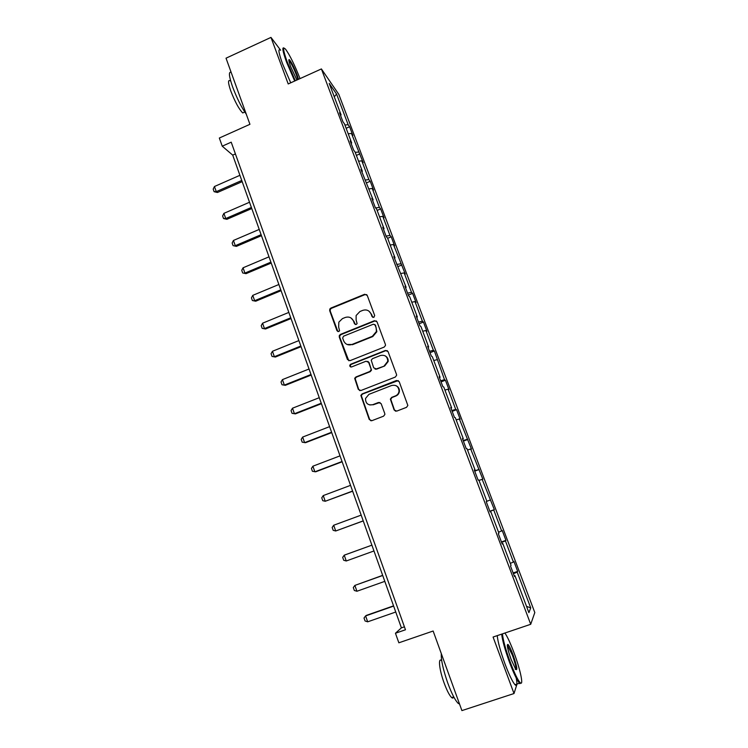 <?xml version="1.0" encoding="UTF-8"?>
<svg xmlns="http://www.w3.org/2000/svg" width="748" height="748" viewBox="0 0 748 748"><rect width="100%" height="100%" fill="white"/><g stroke="black" fill="none" stroke-linecap="round" stroke-linejoin="round"><path stroke-width="1.12" d="M373.85 317.386L374.692 315.525L367.231 295.395L364.641 294.273L330.878 308.064L329.812 309.027L329.69 310.701L336.983 330.747L338.769 331.542L339.573 330.738L338.657 327.082L338.835 322.145L342.444 318.611L345.258 317.47C349.036 316.357 351.784 317.563 353.495 321.088L354.449 323.697L356.254 324.492L357.105 323.585L356.132 320.022L356.123 315.525L359.938 311.514L362.771 310.364C366.567 309.242 369.334 310.448 371.064 313.982L372.036 316.591L373.85 317.386M280.64 50.228L270.972 37.4L226.027 58.185L249.935 124.308L219.332 138.025L222.24 146.187L232.712 155.126L401.405 627.862L395.449 633.238L398.852 642.803L433.139 631.022L461.909 710.6L514.007 693.536L517.018 684.027M394.093 409.904L396.739 411.11L406.501 407.351L407.847 405.453L399.189 381.658L396.552 380.47L362.116 393.916L360.845 395.411L369.241 419.478L371.859 420.694L383.546 416.187L384.874 414.476L384.752 413.494L381.153 403.668L378.525 402.461L372.738 404.705C367.941 405.481 365.529 403.396 365.52 398.46L368.951 394.336L391.634 385.491C396.094 384.622 398.553 386.473 399.039 391.036C398.778 393.345 397.581 394.963 395.477 395.888L391.671 397.366L390.353 399.114L394.093 409.904L395.711 411.232M395.449 633.238L405.472 629.779L231.216 142.176L222.24 146.187M270.972 37.4L288.214 83.954L321.397 68.938L530.715 624.29L493.082 637.034L514.007 693.536M384.192 347.081L385.491 345.445L385.388 344.407L377.029 321.846L374.43 320.705L340.452 334.393L339.302 335.553L339.274 337.049L347.437 359.507L350.017 360.667L384.192 347.081M388.062 351.607L396.496 374.383L396.618 375.29L395.29 377.076L360.882 390.531L358.283 389.353L354.692 378.376L355.945 376.955L369.802 371.494L371.083 369.951L370.999 368.82L368.642 362.378L366.034 361.219L351.644 366.922C350.326 367.109 349.709 366.529 349.812 365.174L350.672 364.239L385.435 350.447L388.062 351.607M514.231 575.876L514.951 575.698L514.456 576.484L510.519 566.049L511.043 565.329L502.796 543.469L502.217 544.039L498.327 533.707L498.925 533.212L490.753 511.567L490.108 511.922L486.247 501.693L486.92 501.412L478.842 479.982L478.112 480.123L474.288 469.996L475.045 469.922L467.033 448.697L466.228 448.632L462.451 438.609L463.283 438.739L455.354 417.73L454.475 417.459L450.726 407.529L451.633 407.866L443.779 387.053L442.825 386.585L439.123 376.758L440.095 377.291L432.316 356.684L431.297 356.011L427.622 346.277L428.669 347.007L420.965 326.596L419.88 325.745L416.243 316.095L417.356 317.021L409.726 296.806L408.567 295.759L404.967 286.213L406.145 287.316L393.803 256.611L395.047 257.901L387.567 238.07L386.277 236.658L382.742 227.289L384.051 228.757L376.646 209.122L375.29 207.533L371.793 198.248L373.159 199.894L360.938 169.487L362.378 171.301L355.104 152.031L353.626 150.096L350.195 140.989L351.691 142.98L344.482 123.888L342.949 121.784L339.545 112.761L341.097 114.921L329.204 83.393L336.572 94.061L348.166 124.738L349.606 126.749L352.888 135.425L351.457 133.462L363.182 162.643L361.808 160.848L368.886 179.595L370.223 181.287L373.561 190.123L372.242 188.477L379.395 207.392L380.667 208.926L384.042 217.836L382.78 216.359L389.998 235.452L391.213 236.817L394.617 245.811L393.42 244.503L405.285 274.049L404.144 272.898L411.503 292.356L412.597 293.384L416.056 302.538L414.981 301.566L422.396 321.201L423.433 322.051L426.93 331.299L425.911 330.504L433.401 350.316L434.373 350.999L444.508 379.713L445.415 380.208L448.978 389.633L448.089 389.194L455.719 409.39L456.561 409.698L460.151 419.207L459.337 418.955L471.436 449.062L470.688 449.006L482.834 479.206L482.151 479.337L494.335 509.631L493.727 509.958L501.656 530.94L502.207 530.472L505.947 540.355L505.414 540.879L513.418 562.066L513.895 561.402L517.672 571.369L517.205 572.108L530.734 607.9L528.901 612.649L514.951 575.698M321.397 68.938L338.816 94.37L534.811 612.547L530.715 624.29M510.304 563.375L513.418 562.066M501.609 542.412L505.414 540.879M502.086 543.684L502.796 543.469M498.533 532.174L501.656 530.94M489.903 511.398L493.727 509.958M490.062 511.8L490.753 511.567M486.873 501.263L490.005 500.113M479.01 480.44L482.151 479.337M474.634 470.894L478.468 469.585M467.537 450.025L470.688 449.006M474.363 470.193L475.045 469.922M463.19 440.563L467.042 439.338M456.177 419.909L459.337 418.955M462.61 439.039L463.283 438.739M451.857 410.521L455.719 409.39M444.92 390.073L448.089 389.194M450.979 408.193L451.633 407.866M440.628 380.76L444.508 379.713M433.765 360.517L436.954 359.713M439.459 377.637L440.095 377.291M429.511 351.279L433.401 350.316M422.723 331.242L425.911 330.504M375.776 369.25L376.422 368.998M428.043 347.381L428.669 347.007M418.497 322.079L422.396 321.201M411.774 302.239L414.981 301.566M416.739 317.423L417.356 317.021M407.585 293.141L411.503 292.356M400.937 273.506L404.144 272.898M405.547 287.746L406.145 287.316M396.777 264.483L400.694 263.773M390.194 245.035L393.42 244.503M394.458 258.35L395.047 257.901M386.062 236.088L389.998 235.452M379.554 216.836L382.78 216.359M383.481 229.234L384.051 228.757M375.627 207.925L379.395 207.392M369.007 188.889L372.242 188.477M372.598 200.389L373.159 199.894M365.473 180.006L368.886 179.595M358.554 161.194L361.808 160.848M361.826 171.816L362.378 171.301M355.225 152.368L358.479 152.04M348.203 133.752L351.457 133.462M351.149 143.513L351.691 142.98M344.903 125.01L348.166 124.738M336.572 94.061L334.263 96.791M354.795 378.077L355.085 378.881M404.416 626.815L401.405 627.862M235.414 153.92L232.712 155.126M340.574 115.473L341.097 114.921M513.418 573.735L517.205 572.108M530.734 607.9L526.517 606.348M346.137 128.273L349.606 126.749M356.375 155.416L359.872 153.892M366.707 182.793L370.223 181.287M377.132 210.422L380.667 208.926M387.651 238.303L391.213 236.817M397.899 266.597L401.854 264.97M408.324 295.105L412.597 293.384M419.132 323.772L423.433 322.051M430.044 352.701L434.373 350.999M441.058 381.891L445.415 380.208M452.175 411.363L456.561 409.698M463.395 441.114L467.809 439.459M474.728 471.147L479.169 469.51M489.856 511.249L494.335 509.631M501.431 541.954L505.947 540.355M513.128 572.959L517.672 571.369M372.794 317.386L371.485 314.263L368.895 311.093M351.055 318.003L353.954 321.35L355.291 324.52M366.772 294.675L365.08 294.59L331.373 308.354L330.317 309.317L330.195 310.99L337.9 331.598M376.459 321.023L374.841 320.976L340.938 334.637L339.779 335.796L339.751 337.283L348.783 360.742M375.15 325.015L373.327 324.211L343.491 336.217L342.659 338.077L343.659 340.826C345.361 344.37 348.11 345.595 351.906 344.501L372.345 336.32L376.422 331.467L376.169 327.783L374.785 324.473M347.1 344.473L351.906 344.501M375.561 325.277L376.842 331.719L372.766 336.563L352.364 344.725M367.782 361.349L369.073 362.574L371.513 370.129L370.232 371.663L356.394 377.114L355.15 378.525L358.731 389.484L359.816 390.643M387.324 350.653L385.828 350.653L351.13 364.426L350.27 365.361L350.877 366.997M384.257 365.8L387.773 361.293C387.501 356.572 385.061 354.636 380.461 355.506L372.504 358.657L371.223 360.181L373.673 367.773L376.281 368.942L384.659 365.978L388.165 361.49C388.362 358.881 387.324 356.992 385.07 355.796M374.982 369.007L376.281 368.942M384.659 365.978L376.702 369.119M395.729 385.547C398.207 386.566 399.441 388.436 399.413 391.167C399.142 393.476 397.964 395.084 395.851 396.01L392.064 397.487L390.736 399.226L394.476 409.998M369.736 404.967L372.738 404.705M379.984 402.461L373.159 404.808M398.245 380.564L362.556 394.037L361.284 395.533L369.671 419.553L371.008 420.825M239.912 175.312L214.452 186.504L216.266 191.656L241.754 180.474M217.444 192.498L214.096 191.684L216.266 191.656L217.444 192.498L242.174 181.652M214.096 191.684L213.189 189.113L214.452 186.504M300.032 78.605C294.777 65.198 290 55.446 285.689 49.368C282.538 46.021 283.071 50.284 287.288 62.149L295.31 80.747M294.693 81.018L286.578 62.178C282.744 51.519 281.884 46.815 284.006 48.068M296.9 80.027L290.635 66.563C288.765 61.373 288.345 59.064 289.364 59.662C291.468 62.131 294.058 67.283 297.134 75.109L298.517 79.297M297.891 79.578L296.451 75.146C293.73 68.171 291.337 63.346 289.27 60.653L288.822 60.317M246.298 114.22C241.398 107.216 236.826 98.091 232.581 86.824C228.935 76.203 228.458 71.378 231.151 72.35M244.409 112.191L242.735 112.948C238.986 109.171 235.012 101.868 230.805 91.032C228.018 82.86 227.822 79.456 230.216 80.84M290.738 82.813L282.604 63.982C278.546 52.584 277.863 48.012 280.565 50.266M502.469 633.855C502.993 639.839 505.573 649.227 510.201 662.027C514.521 673.406 517.897 680.334 520.318 682.812C523.909 686.206 520.15 668.955 513.904 652.415C510.379 643.093 507.387 636.632 504.9 633.032M521.281 683.092L519.467 683.223C516.924 680.1 513.614 673.153 509.538 662.363C505.012 649.881 502.394 640.475 501.665 634.126M513.006 654.734C516.868 665.898 517.784 670.788 515.755 669.404L511.165 659.54C507.621 649.367 506.555 644.327 507.976 644.421C509.201 645.683 510.875 649.114 513.006 654.734M515.194 669.273C516.821 669.89 515.877 665.15 512.361 655.052L507.284 645.075M459.543 704.064L458.206 703.372C455.186 700.455 451.699 693.648 447.734 682.952C443.087 669.525 440.946 659.736 441.301 653.584M453.653 696.734C453.372 698.155 452.708 698.436 451.661 697.585C449.464 695.49 446.939 690.61 444.097 682.924C439.272 669.787 437.945 657.137 441.572 660.587M516.214 677.969C517.438 684.476 517.018 686.72 514.961 684.701C512.38 681.606 509.061 674.659 504.984 663.878C500.477 651.405 497.888 641.99 497.224 635.632M249.523 202.241L223.904 213.358L225.737 218.556L251.384 207.448M226.887 219.314L223.54 218.538L225.737 218.556L226.887 219.314L251.767 208.552M223.54 218.538L222.624 215.938L223.904 213.358M259.219 229.421L233.441 240.454L235.283 245.69L261.089 234.676M236.415 246.373L233.058 245.625L236.415 246.373L261.454 235.685M233.058 245.625L232.142 243.006L233.441 240.454M269 256.835L243.063 267.793L244.923 273.076L270.898 262.137M246.027 273.665L242.67 272.945L246.027 273.665L271.225 263.062M242.67 272.945L241.744 270.309L243.063 267.793M278.873 284.502L252.768 295.366L254.647 300.705L280.781 289.85M255.723 301.21L252.366 300.518L255.723 301.21L281.08 290.682M252.366 300.518L251.431 297.863L252.768 295.366M288.831 312.412L262.567 323.201L264.465 328.578L290.757 317.806M265.512 328.998L262.155 328.344L265.512 328.998L291.028 318.555M262.155 328.344L261.211 325.661L262.567 323.201M298.891 340.583L272.45 351.279L274.366 356.712L300.827 346.025M275.386 357.039L272.02 356.413L275.386 357.039L301.061 346.679M272.02 356.413L271.066 353.701L272.45 351.279M309.027 369.007L282.426 379.619L284.352 385.098L310.99 374.505M285.343 385.332L281.987 384.743L285.343 385.332L311.187 375.057M281.987 384.743L281.024 382.004L282.426 379.619M319.265 397.693L292.496 408.212L294.441 413.738L321.247 403.237M292.496 408.212L291.066 410.568L292.038 413.326L295.404 413.887L321.416 403.696M329.597 426.641L302.65 437.066L304.614 442.648L331.598 432.241M302.65 437.066L301.201 439.394L302.183 442.171L305.549 442.694L331.729 432.606M340.022 455.859L312.898 466.191L314.88 471.82L342.042 461.507M312.898 466.191L311.43 468.472L312.412 471.287L315.787 471.773L342.135 461.778M350.55 485.349L323.248 495.578L325.249 501.263L352.579 491.053M323.248 495.578L321.752 497.831L322.753 500.674L325.249 501.263L352.645 491.212M361.172 515.11L333.692 525.246L335.712 530.986L363.219 520.87M333.692 525.246L332.168 527.462L333.178 530.323L335.712 530.986L363.248 520.935M346.268 560.981L343.697 560.252L342.687 557.363L344.23 555.194L371.887 545.161L345.043 554.866L344.23 555.194L346.268 560.981L373.963 550.967M382.667 575.352L354.87 585.413L356.927 591.257L384.809 581.355M356.927 591.257L354.328 590.471L353.299 587.554L354.87 585.413L382.714 575.483M393.551 605.861L366.361 615.389L365.604 615.922L367.679 621.822L395.748 612.023M367.679 621.822L365.052 620.962L364.014 618.016L365.604 615.922L393.635 606.104M337.47 330.99L336.983 330.747M330.195 310.99L329.69 310.701M331.373 308.354L330.878 308.064M347.904 359.695L347.437 359.507M339.751 337.283L339.274 337.049M340.938 334.637L340.452 334.393M330.317 309.317L329.812 309.027M339.779 335.796L339.302 335.553M244.774 112.032L242.735 112.948M289.065 60.457L289.364 59.662M514.961 684.701L519.467 683.223M507.78 645.44L507.294 645.599M453.737 696.902L451.661 697.585M458.206 703.372L459.188 703.055M507.583 645.244L507.976 644.421M520.318 682.812L519.907 683.653"/></g></svg>
